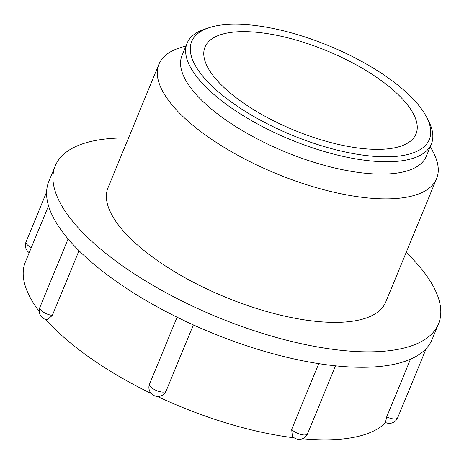 <?xml version="1.0" encoding="UTF-8"?>
<svg xmlns="http://www.w3.org/2000/svg" width="464" height="464" viewBox="0 0 464 464"><rect width="100%" height="100%" fill="white"/><g stroke="black" fill="none" stroke-linecap="round" stroke-linejoin="round"><path stroke-width="0.7" d="M204.433 78.178A128.516 48.349 22.4 0 0 354.803 153.851A128.516 48.349 22.4 0 0 426.573 117.102A128.516 48.349 22.4 0 0 328.935 45.797A128.516 48.349 22.4 0 0 209.415 27.596A128.516 48.349 22.4 0 0 204.433 78.178M209.415 27.596L205.303 28.919A132.118 49.706 22.4 0 0 187.091 43.239A132.118 49.706 22.4 0 0 200.187 80.922A132.118 49.706 22.4 0 0 329.927 153.114A132.118 49.706 22.4 0 0 431.392 143.933A132.118 49.706 22.4 0 0 428.556 120.936L426.573 117.102M406.191 252.422A207.28 77.987 -157.6 0 1 417.971 264.776A207.28 77.987 -157.6 0 1 438.515 323.889L432.152 339.329A207.28 77.987 -157.6 0 1 426.051 348.702A207.28 77.987 -157.6 0 1 331.812 365.423A207.28 77.987 -157.6 0 1 184.086 320.595A207.28 77.987 -157.6 0 1 69.414 240.468A207.28 77.987 -157.6 0 1 48.865 181.354L55.233 165.915A207.28 77.987 -157.6 0 1 128.528 137.976M39.225 311.414A198.267 74.594 -157.6 0 1 25.381 261.986L48.534 205.819M385.677 422.571A198.267 74.594 -157.6 0 1 302.476 438.735M294.211 437.842A198.267 74.594 -157.6 0 1 157.424 396.453M151.2 393.484A198.267 74.594 -157.6 0 1 45.901 319.522M68.092 238.931L39.881 307.377A9.013 3.393 22.4 0 0 43.413 312.133A9.013 3.393 22.4 0 0 52.351 315.398L47.229 319.76M166.019 391.233L164.79 393.257A9.013 9.013 0 0 1 149.57 384.018A9.013 3.393 22.4 0 0 156.119 390.381A9.013 3.393 22.4 0 0 166.019 391.233L193.36 324.904M291.676 429.368A9.013 3.393 22.4 0 0 300.521 434.374A9.013 3.393 22.4 0 0 307.533 433.77A9.013 9.013 0 0 1 292.337 436.172L291.676 429.368L318.762 363.648M386.709 416.869A9.013 3.393 22.4 0 0 397.677 417.774A9.013 9.013 0 0 1 385.445 422.466L386.709 416.869L410.478 359.206M438.515 323.889A207.28 77.987 -157.6 0 1 217.158 316.999A207.28 77.987 -157.6 0 1 55.233 165.915M52.351 315.398L79.019 250.699M404.689 101.442A114.098 42.926 -157.6 0 1 415.999 133.98A114.098 42.926 -157.6 0 1 294.153 130.187A114.098 42.926 -157.6 0 1 205.024 47.021A114.098 42.926 -157.6 0 1 292.645 39.092A114.098 42.926 -157.6 0 1 404.689 101.442M431.392 143.933L426.3 156.287A132.118 49.706 -157.6 0 1 285.209 151.896A132.118 49.706 -157.6 0 1 181.998 55.593L187.091 43.239M430.319 146.537L433.393 152.482A150.162 56.492 -157.6 0 1 436.612 178.617A150.162 56.492 -157.6 0 1 276.248 173.629A150.162 56.492 -157.6 0 1 158.949 64.171A150.162 56.492 -157.6 0 1 179.649 47.896L186.018 45.843M436.612 178.617L385.706 302.122A150.162 56.492 -157.6 0 1 225.347 297.134A150.162 56.492 -157.6 0 1 108.042 187.682L158.949 64.171M46.603 192.044L26.065 241.872A9.013 3.393 22.4 0 0 31.308 247.608M26.065 241.872A9.013 9.013 0 0 0 29.215 252.677M39.881 307.377A9.013 9.013 0 0 0 47.229 319.771M426.225 348.516L397.677 417.774M335.536 365.835L307.533 433.77M177.109 317.208L149.57 384.018"/></g></svg>
